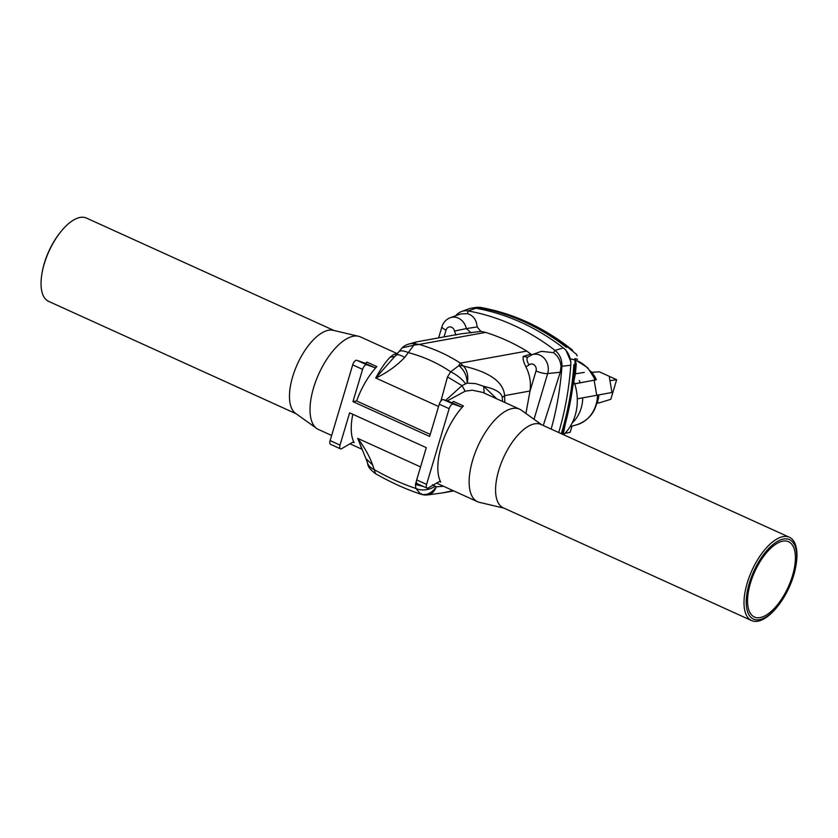 <?xml version="1.0" encoding="UTF-8"?>
<svg xmlns="http://www.w3.org/2000/svg" width="838" height="838" viewBox="0 0 838 838"><rect width="100%" height="100%" fill="white"/><g stroke="black" fill="none" stroke-linecap="round" stroke-linejoin="round"><path stroke-width="1.26" d="M783.499 539.054A43.618 19.421 -65.6 0 1 795.87 566.132A43.618 19.421 -65.6 0 1 777.559 606.44A43.618 19.421 -65.6 0 1 746.417 597.693A43.618 19.421 -65.6 0 1 783.499 539.054M782.87 541.149A41.345 18.415 -65.6 0 1 788.568 541.725A41.345 18.415 -65.6 0 1 788.244 586.977A41.345 18.415 -65.6 0 1 754.389 617.009A41.345 18.415 -65.6 0 1 752.356 577.445A41.345 18.415 -65.6 0 1 782.87 541.149M777.559 606.44L776.857 607.309A45.744 20.374 -65.6 0 1 751.571 620.56A45.744 20.374 -65.6 0 1 749.319 576.785A45.744 20.374 -65.6 0 1 783.08 536.634A45.744 20.374 -65.6 0 1 789.386 537.263A45.744 20.374 -65.6 0 1 796.058 565.032L795.87 566.132M789.386 537.263L540.96 424.468A45.744 20.374 114.4 0 0 534.654 423.829A45.744 20.374 114.4 0 0 500.894 463.99A45.744 20.374 114.4 0 0 503.146 507.755L751.571 620.56M503.963 508.132L479.43 502.36A50.825 22.636 -65.6 0 1 477.545 501.711A50.825 22.636 -65.6 0 1 475.041 453.086A50.825 22.636 -65.6 0 1 512.563 408.462A50.825 22.636 -65.6 0 1 519.57 409.164A50.825 22.636 -65.6 0 1 521.299 410.17L541.777 424.835M331.649 435.467L318.43 429.465A50.825 22.636 -65.6 0 1 316.701 428.469A50.825 22.636 -65.6 0 1 316.733 378.766A50.825 22.636 -65.6 0 1 353.447 336.216A50.825 22.636 -65.6 0 1 358.57 336.279A50.825 22.636 -65.6 0 1 360.455 336.918L397.432 353.709L393.63 354.464L390.225 357.135C385.847 361.482 381.018 368.437 375.728 377.99L376.032 377.948C387.083 372.68 396.636 365.85 404.691 357.459L413.836 345.183L419.189 344.439C434.178 348.776 447.911 355.008 460.376 363.137L463.435 366.059C489.801 372.187 503.523 382.034 504.602 395.62L504.853 402.481M361.911 449.294L357.952 438.588C364.719 447.712 369.61 456.511 372.638 464.975L375.539 473.648M519.57 409.164L482.562 392.362L472.381 390.215L465.174 391.168L447.157 400.941M352.819 414.297A50.825 22.636 114.4 0 0 354.139 442.715L352.955 442.181M354.139 442.715A4.546 2.032 -65.6 0 0 353.646 442.223A4.546 2.032 -65.6 0 0 352.369 442.412L341.715 448.634A4.546 2.032 114.4 0 1 340.448 448.822A4.546 2.032 114.4 0 1 340.008 445.093L349.624 412.841L426.301 447.66L416.685 479.912L426.584 484.406L449.158 408.682A4.546 2.032 -65.6 0 1 453.285 404.084L461.246 406.922A4.546 2.032 114.4 0 0 463.404 405.917L453.505 401.423A4.546 2.032 114.4 0 1 451.347 402.439L443.396 399.6A4.546 2.032 -65.6 0 0 439.259 404.188L429.643 436.441L352.966 401.622L362.582 369.369A4.546 2.032 -65.6 0 1 366.709 364.781L374.67 367.62A4.546 2.032 114.4 0 0 376.828 366.604A50.825 22.636 114.4 0 0 356.632 400.962L430.261 434.388M463.404 405.917A50.825 22.636 114.4 0 0 440.715 482.028A4.546 2.032 -65.6 0 0 440.222 481.536A4.546 2.032 -65.6 0 0 438.944 481.724L428.291 487.936A4.546 2.032 114.4 0 1 427.013 488.125A4.546 2.032 114.4 0 1 426.584 484.406M416.685 479.912A4.546 2.032 114.4 0 0 417.125 483.641L427.013 488.125M440.914 400.983L447.492 376.891L450.666 371.821L458.878 365.64L460.376 363.137L526.788 351.091A223.767 191.452 -100.3 0 0 485.6 332.393L480.876 331.387L477.136 326.925L466.305 328.601A14.194 12.141 -100.3 0 0 450.226 317.738L460.617 313.957L467.552 313.663C473.386 315.591 476.581 320.022 477.136 326.925M525.918 413.469L529.941 391.377A270.8 231.686 -100.3 0 0 529.993 391.011A34.138 29.204 -100.3 0 0 525.876 366.866C523.561 362.058 522.671 358.58 523.195 356.443L530.842 354.076L526.788 351.091M529.941 391.377L536.027 370.962A5.122 4.379 -100.3 0 0 534.382 365.054A5.122 4.379 -100.3 0 0 529.092 364.918L525.876 366.866M530.842 354.076L531.921 354.778M553.436 352.662L541.379 351.332L531.847 354.799A14.194 12.141 79.7 0 1 544.595 358.727A14.194 12.141 79.7 0 1 547.654 373.559L560.266 372.25L561.02 366.374C560.475 360.445 557.951 355.878 553.436 352.662L555.018 350.378A239.888 205.237 -100.3 0 0 468.149 310.94L475.994 308.237A241.218 206.378 79.7 0 1 563.335 347.896A18.206 15.576 79.7 0 1 565.095 349.446A241.051 206.242 79.7 0 1 565.912 350.095L570.856 361.66A288.083 246.477 -100.3 0 1 570.793 362.77A18.206 15.576 79.7 0 1 570.762 365.242A288.241 246.613 79.7 0 1 558.726 432.534M475.994 308.237A18.206 15.576 -100.3 0 0 473.847 308.017A18.206 15.576 -100.3 0 0 468.966 308.813L461.633 311.474A16.875 14.445 79.7 0 1 468.149 310.94L467.552 313.663M551.163 429.098A286.91 245.482 -100.3 0 0 561.9 366.468A16.875 14.445 -100.3 0 0 555.018 350.378L563.335 347.896M570.793 362.77A18.206 15.576 -100.3 0 0 565.095 349.446M543.286 425.515L560.266 372.25M523.195 356.443L527.783 357.187A9.103 4.211 -130.8 0 0 529.092 364.918M502.496 401.412L502.234 397.369A15.932 8.474 -5.5 0 0 504.602 395.62L529.993 391.011M465.174 391.168L461.989 385.627L467.195 383.102C466.934 375.77 464.158 369.946 458.878 365.64A15.932 11.722 146.8 0 1 463.435 366.059A15.932 11.973 94 0 1 467.185 383.102L475.743 383.647L483.715 386.308L496.756 398.804M484.186 393.095L483.715 386.308C495.331 388.968 501.512 392.655 502.234 397.369M447.492 376.891L461.989 385.627L445.638 400.396M465.499 383.657A15.932 5.457 -144.3 0 0 450.666 371.821C438.138 363.221 424.07 356.831 408.452 352.651A15.932 5.625 34.4 0 0 398.71 351.981L375.895 377.833M340.008 445.093L330.12 440.599L352.693 364.876A4.546 2.032 -65.6 0 1 356.82 360.288L364.781 363.126A4.546 2.032 114.4 0 0 366.929 362.11L376.828 366.604M453.725 490.9L443.093 492.828L453.002 490.576M418.979 472.223L415.439 484.416L415.889 488.46L420.582 494.095L421.451 493.718M443.093 492.828L427.349 494.954A15.932 11.47 -95.3 0 0 436.284 486.784L443.564 486.281M434.891 486.344A15.932 11.9 169.1 0 1 415.889 488.46C402.156 483.935 388.088 477.545 373.685 469.29A15.932 12.067 -9.4 0 1 367.002 461.298L367.002 461.298C368.448 465.216 366.594 466.682 375.235 473.512C390.56 482.29 405.697 489.172 420.676 494.148L421.378 494.368A15.932 13.638 -73.6 0 1 420.582 494.095C426.49 495.708 431.727 493.268 436.284 486.794L432.429 484.762M423.536 486.553L415.439 484.416M455.82 315.706A16.875 14.445 79.7 0 1 461.633 311.474M485.6 332.393L419.189 344.439L413.982 343.601L416.245 341.935L460.732 333.87L480.876 331.387M444.025 336.897L446.046 330.109A5.122 4.379 79.7 0 1 450.404 326.925A5.122 4.379 79.7 0 1 454.5 331.052L455.924 335.106M316.701 428.469L295.479 413.27A45.744 20.374 -65.6 0 1 295.51 368.542A45.744 20.374 -65.6 0 1 328.548 330.245A45.744 20.374 -65.6 0 1 333.157 330.298L358.57 336.279M471.166 332.822L466.305 328.601L454.5 331.052M413.982 343.601A15.932 15.074 -111.1 0 0 407.404 344.502A15.932 15.932 0 0 0 402.083 347.885L413.836 345.183L413.982 343.601M390.225 357.135L395.033 356.485M395.903 355.616C396.94 353.982 399.873 354.6 404.691 357.459M356.632 400.962L352.966 401.622M330.12 440.599A4.546 2.032 114.4 0 0 330.549 444.329L340.448 448.822M367.002 461.298L357.795 438.546M366.457 459.098L372.638 464.975M296.223 413.804L48.614 301.366A45.744 20.374 -65.6 0 1 41.942 273.607A45.744 20.374 -65.6 0 1 61.143 231.319A45.744 20.374 -65.6 0 1 80.123 217.44A45.744 20.374 -65.6 0 1 86.429 218.069L334.037 330.507M41.942 273.607L42.13 272.507A43.618 19.421 -65.6 0 1 60.441 232.189L61.143 231.319M479.085 307.672A241.218 206.378 79.7 0 1 566.436 347.33L567.693 347.121A241.145 206.316 -100.3 0 0 480.446 307.504L472.873 307.85A241.051 206.242 79.7 0 1 473.847 308.017M574.386 382.872A47.033 40.234 79.7 0 1 575.182 415.355A47.033 40.234 79.7 0 1 563.586 434.733M582.745 397.841A35.269 30.178 79.7 0 1 572.186 422.97M598.887 394.876A27.308 23.359 79.7 0 1 596.593 404.209M579.226 380.41A35.269 30.178 79.7 0 1 580.179 382.767L574.69 383.794M575.989 360.225L587.668 367.714L595.504 379.96L580.179 382.767M590.581 371.087A27.308 23.359 79.7 0 1 596.331 379.74L595.483 379.907M596.331 379.74L574.721 383.888M577.288 398.836L611.97 392.498L609.404 377.55M572.008 426.123L570.165 432.303L565.001 433.319M596.981 403.246L600.06 402.607L597.065 403.047M600.06 402.607L610.808 399.317L616.663 379.677L609.938 380.672M591.712 372.334L599.348 371.821L616.663 379.677M567.693 347.121L576.785 354.652L577.068 355.888M577.55 359.188L574.858 358.633L575.119 364.467A288.178 246.55 79.7 0 1 562.35 434.178M561.303 433.696A288.241 246.613 -100.3 0 0 573.862 364.677L576.219 364.038L574.858 358.633M563.188 434.555L575.392 373.8L584.264 372.407M575.392 373.8A287.371 245.869 -100.3 0 0 576.219 364.038M596.74 395.264L594.173 380.316M420.561 466.913L357.721 438.379M438.567 406.514L375.728 377.99M439.521 481.483L440.715 482.028M561.02 366.374L570.762 365.242M536.027 370.962A9.103 2.399 16.6 0 0 547.654 373.559L534.026 419.283M439.259 404.188L449.158 408.682M362.582 369.369L352.693 364.876M443.396 399.6L453.285 404.084M451.347 402.439L461.246 406.922M446.046 330.109A9.103 2.399 -163.4 0 1 441.961 326.663C443.323 322.358 446.078 319.383 450.226 317.738M366.709 364.781L356.82 360.288M374.67 367.62L364.781 363.126M597.546 395.117A33.604 28.743 79.7 0 1 577.068 424.667L570.123 426.668M575.036 359.911L570.406 358.915A33.604 28.743 79.7 0 1 575.046 360.005M576.02 360.34A33.604 28.743 79.7 0 1 594.99 380.064M477.545 501.711L436.567 483.107M361.471 449.011L350.001 443.805M531.847 354.799L527.783 357.187M421.378 494.368A15.932 15.932 0 0 0 427.349 494.954M438.62 337.871L441.961 326.663M416.245 341.935L407.404 344.502M402.083 347.885L398.71 351.981M474.497 307.609L477.995 307.179M598.07 394.918C596.981 410.086 589.983 420.006 577.068 424.667M479.409 307.211C513.149 313.171 544.218 327.511 572.637 350.221"/></g></svg>
